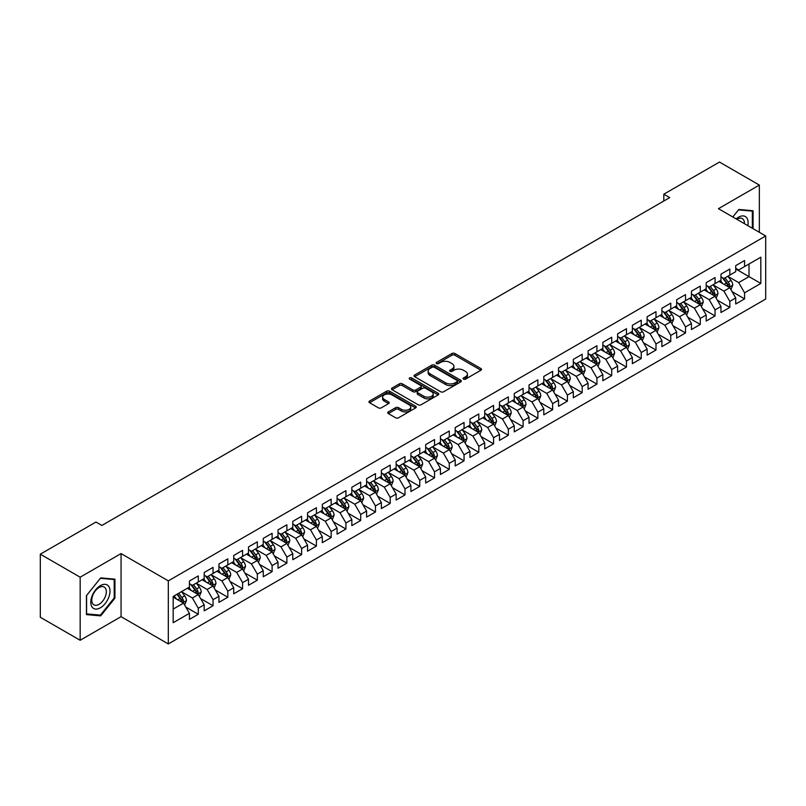 <?xml version="1.0" encoding="UTF-8"?>
<svg xmlns="http://www.w3.org/2000/svg" width="806" height="806" viewBox="0 0 806 806"><rect width="100%" height="100%" fill="white"/><g stroke="black" fill="none" stroke-linecap="round" stroke-linejoin="round"><path stroke-width="1.21" d="M463.5 379.112A1.431 0.826 0 0 0 465.536 379.112L480.93 370.226A2.045 1.179 0 0 0 481.535 369.39A2.045 1.179 0 0 0 480.93 368.554L454.846 353.491A2.045 1.179 0 0 0 451.944 353.491L436.55 362.378A1.431 0.826 0 0 0 436.127 362.962A1.431 0.826 0 0 0 436.55 363.546A1.431 0.826 0 0 0 438.575 363.546L440.57 362.398A6.559 3.788 0 0 1 449.849 362.398L452.015 363.657A6.559 3.788 0 0 1 453.939 366.337A6.559 3.788 0 0 1 452.015 369.007L450.03 370.156A1.431 0.826 0 0 0 449.607 370.75A1.431 0.826 0 0 0 450.03 371.334A1.431 0.826 0 0 0 452.055 371.334L454.05 370.186A6.559 3.788 0 0 1 463.319 370.186L465.495 371.435A6.559 3.788 0 0 1 467.42 374.115A6.559 3.788 0 0 1 465.495 376.795L463.5 377.943A1.431 0.826 0 0 0 463.087 378.528A1.431 0.826 0 0 0 463.5 379.112L463.5 377.943M388.321 411.896A2.045 1.179 0 0 0 387.726 412.732A2.045 1.179 0 0 0 388.321 413.569L395.645 417.79A2.045 1.179 0 0 0 398.537 417.79L415.644 407.917A2.045 1.179 0 0 0 416.239 407.08A2.045 1.179 0 0 0 415.644 406.244L389.55 391.182A2.045 1.179 0 0 0 386.658 391.182L369.551 401.056A2.045 1.179 0 0 0 368.957 401.892A2.045 1.179 0 0 0 369.551 402.728L378.397 407.836A2.045 1.179 0 0 0 381.298 407.836L388.613 403.605A2.045 1.179 0 0 0 389.217 402.768A2.045 1.179 0 0 0 388.613 401.932L384.23 399.403A5.481 3.164 0 0 1 382.618 397.167A5.481 3.164 0 0 1 386.003 394.245A5.481 3.164 0 0 1 391.978 394.93L409.156 404.844A5.481 3.164 0 0 1 410.758 407.08A5.481 3.164 0 0 1 407.373 410.002A5.481 3.164 0 0 1 401.398 409.317L398.537 407.665A2.045 1.179 0 0 0 395.645 407.665L388.321 411.896L388.321 413.569L395.645 409.367L395.645 407.665M80.167 577.197L80.167 640.276L121.061 616.671L121.061 553.581L80.167 577.197L40.3 554.185L95.964 522.046L101.868 525.452L669.726 197.601L663.822 194.196L663.822 201.016M121.061 553.581L168.313 580.864L765.7 235.967L765.7 299.046L168.313 643.944L168.313 580.864M759.353 232.299L759.353 185.068L718.448 208.683L765.7 235.967M759.353 185.068L719.486 162.056L663.822 194.196M440.711 391.766A2.045 1.179 0 0 0 443.612 391.766L460.71 381.893A2.045 1.179 0 0 0 461.314 381.057A2.045 1.179 0 0 0 460.71 380.22L434.625 365.158A2.045 1.179 0 0 0 431.724 365.158L414.627 375.032A2.045 1.179 0 0 0 414.022 375.868A2.045 1.179 0 0 0 414.627 376.704L440.711 391.766M410.204 379.425A1.431 0.826 0 0 1 411.654 379.626L411.654 377.923L438.182 393.237A2.045 1.179 0 0 1 438.776 394.074A2.045 1.179 0 0 1 438.182 394.91L421.075 404.783A2.045 1.179 0 0 1 418.173 404.783L392.089 389.721L392.089 388.049A2.045 1.179 0 0 0 391.494 388.885A2.045 1.179 0 0 0 392.089 389.721M392.089 388.049L399.413 383.817A2.045 1.179 0 0 1 402.305 383.817L412.884 389.933A2.045 1.179 0 0 0 415.785 389.933L420.641 387.122A2.045 1.179 0 0 0 421.246 386.286A2.045 1.179 0 0 0 420.641 385.449L409.629 379.092A1.431 0.826 0 0 1 409.206 378.508A1.431 0.826 0 0 1 410.093 377.742A1.431 0.826 0 0 1 411.654 377.923M735.727 268.952L749.016 276.629L749.016 264.005L760.824 257.185L744.583 266.564L744.583 260.509L735.727 265.627L735.727 271.682L729.823 275.088L729.823 269.043L720.967 274.151L720.967 280.206L715.053 283.611L715.053 277.566L706.197 282.674L706.197 288.729L700.293 292.135L700.293 286.09L691.437 291.198L691.437 297.253L685.523 300.668L685.523 294.613L676.667 299.721L676.667 305.776L670.763 309.192L670.763 303.137L661.907 308.255L661.907 314.3L655.993 317.715L655.993 311.66L647.137 316.778L647.137 322.823L641.233 326.239L641.233 320.184L632.378 325.302L632.378 331.357L626.463 334.762L626.463 328.707L617.608 333.825L617.608 339.88L611.704 343.285L611.704 337.23L602.848 342.349L602.848 348.404L596.934 351.809L596.934 345.754L588.078 350.872L588.078 356.927L582.174 360.332L582.174 354.287L573.318 359.395L573.318 365.45L567.404 368.856L567.404 362.811L558.548 367.919L558.548 373.974L552.644 377.379L552.644 371.334L543.788 376.442L543.788 382.497L537.874 385.913L537.874 379.858L529.018 384.966L529.018 391.021L523.114 394.436L523.114 388.381L514.258 393.499L514.258 399.544L508.344 402.96L508.344 396.905L499.488 402.023L499.488 408.068L493.584 411.483L493.584 405.428L484.728 410.546L484.728 416.601L478.814 420.007L478.814 413.952L469.958 419.07L469.958 425.125L464.055 428.53L464.055 422.475L455.199 427.593L455.199 433.648L449.285 437.054L449.285 430.998L440.429 436.117L440.429 442.172L434.525 445.577L434.525 439.532L425.669 444.64L425.669 450.695L419.755 454.1L419.755 448.055L410.899 453.163L410.899 459.219L404.995 462.624L404.995 456.579L396.139 461.687L396.139 467.742L390.225 471.157L390.225 465.102L381.369 470.21L381.369 476.265L375.465 479.681L375.465 473.626L366.609 478.744L366.609 484.789L360.695 488.204L360.695 482.149L351.839 487.267L351.839 493.312L345.935 496.728L345.935 490.673L337.079 495.791L337.079 501.836L331.165 505.251L331.165 499.196L322.309 504.314L322.309 510.369L316.405 513.775L316.405 507.72L307.549 512.838L307.549 518.893L301.635 522.298L301.635 516.243L292.78 521.361L292.78 527.416L286.876 530.822L286.876 524.766L278.02 529.885L278.02 535.94L272.106 539.345L272.106 533.3L263.25 538.408L263.25 544.463L257.346 547.868L257.346 541.823L248.49 546.931L248.49 552.987L242.576 556.402L242.576 550.347L233.72 555.455L233.72 561.51L227.816 564.925L227.816 558.87L218.96 563.988L218.96 570.033L213.046 573.449L213.046 567.394L204.19 572.512L204.19 578.557L198.286 581.972L198.286 575.917L189.43 581.035L189.43 587.08L173.179 596.46L173.179 622.716L189.43 613.336L183.516 603.11L173.179 597.145M760.824 257.185L760.824 283.44L744.583 292.82L738.679 282.594L727.979 276.408M732.11 291.671L744.583 298.875L744.583 292.82M744.583 298.875L735.727 303.993L735.727 297.938L729.823 301.343L723.919 291.117L713.209 284.941M717.35 300.195L729.823 307.398L729.823 301.343M729.823 307.398L720.967 312.516L720.967 306.461L715.053 309.867L709.149 299.641L698.449 293.465M702.58 308.718L715.053 315.922L715.053 309.867M715.053 315.922L706.197 321.04L706.197 314.985L700.293 318.39L694.389 308.164L683.679 301.988M687.82 317.242L700.293 324.445L700.293 318.39M700.293 324.445L691.437 329.563L691.437 323.508L685.523 326.924L679.619 316.687L668.92 310.512M673.05 325.765L685.523 332.969L685.523 326.924M685.523 332.969L676.667 338.087L676.667 332.032L670.763 335.447L664.859 325.211L654.15 319.035M658.29 334.289L670.763 341.492L670.763 335.447M670.763 341.492L661.907 346.61L661.907 340.555L655.993 343.971L650.089 333.734L639.39 327.558M643.52 342.822L655.993 350.026L655.993 343.971M655.993 350.026L647.137 355.134L647.137 349.079L641.233 352.494L635.33 342.268L624.62 336.082M628.761 351.345L641.233 358.549L641.233 352.494M641.233 358.549L632.378 363.657L632.378 357.612L626.463 361.017L620.56 350.791L609.86 344.605M613.991 359.869L626.463 367.073L626.463 361.017M626.463 367.073L617.608 372.181L617.608 366.136L611.704 369.541L605.8 359.315L595.09 353.129M599.231 368.392L611.704 375.596L611.704 369.541M611.704 375.596L602.848 380.704L602.848 374.659L596.934 378.064L591.03 367.838L580.33 361.652M584.461 376.916L596.934 384.119L596.934 378.064M596.934 384.119L588.078 389.238L588.078 383.182L582.174 386.588L576.27 376.362L565.56 370.186M569.701 385.439L582.174 392.643L582.174 386.588M582.174 392.643L573.318 397.761L573.318 391.706L567.404 395.111L561.5 384.885L550.8 378.709M554.931 393.963L567.404 401.166L567.404 395.111M567.404 401.166L558.548 406.284L558.548 400.229L552.644 403.635L546.74 393.409L536.03 387.233M540.171 402.486L552.644 409.69L552.644 403.635M552.644 409.69L543.788 414.808L543.788 408.753L537.874 412.168L531.97 401.932L521.27 395.756M525.401 411.01L537.874 418.213L537.874 412.168M537.874 418.213L529.018 423.331L529.018 417.276L523.114 420.692L517.21 410.456L506.5 404.28M510.641 419.533L523.114 426.737L523.114 420.692M523.114 426.737L514.258 431.855L514.258 425.8L508.344 429.215L502.44 418.979L491.741 412.803M495.871 428.067L508.344 435.27L508.344 429.215M508.344 435.27L499.488 440.378L499.488 434.323L493.584 437.739L487.68 427.512L476.971 421.326M481.111 436.59L493.584 443.794L493.584 437.739M493.584 443.794L484.728 448.902L484.728 442.857L478.814 446.262L472.91 436.036L462.211 429.85M466.342 445.114L478.814 452.317L478.814 446.262M478.814 452.317L469.958 457.425L469.958 451.38L464.055 454.786L458.151 444.559L447.441 438.373M451.582 453.637L464.055 460.841L464.055 454.786M464.055 460.841L455.199 465.949L455.199 459.904L449.285 463.309L443.381 453.083L432.681 446.897M436.812 462.16L449.285 469.364L449.285 463.309M449.285 469.364L440.429 474.482L440.429 468.427L434.525 471.832L428.621 461.606L417.911 455.43M422.052 470.684L434.525 477.887L434.525 471.832M434.525 477.887L425.669 483.006L425.669 476.951L419.755 480.356L413.851 470.13L403.151 463.954M407.282 479.207L419.755 486.411L419.755 480.356M419.755 486.411L410.899 491.529L410.899 485.474L404.995 488.879L399.091 478.653L388.381 472.477M392.522 487.731L404.995 494.934L404.995 488.879M404.995 494.934L396.139 500.052L396.139 493.997L390.225 497.413L384.321 487.177L373.621 481.001M377.752 496.254L390.225 503.458L390.225 497.413M390.225 503.458L381.369 508.576L381.369 502.521L375.465 505.936L369.561 495.7L358.851 489.524M362.992 504.778L375.465 511.981L375.465 505.936M375.465 511.981L366.609 517.099L366.609 511.044L360.695 514.46L354.791 504.224L344.091 498.048M348.222 513.311L360.695 520.505L360.695 514.46M360.695 520.505L351.839 525.623L351.839 519.568L345.935 522.983L340.031 512.757L329.322 506.571M333.462 521.835L345.935 529.038L345.935 522.983M345.935 529.038L337.079 534.146L337.079 528.101L331.165 531.507L325.261 521.28L314.562 515.094M318.692 530.358L331.165 537.562L331.165 531.507M331.165 537.562L322.309 542.67L322.309 536.625L316.405 540.03L310.501 529.804L299.792 523.618M303.933 538.882L316.405 546.085L316.405 540.03M316.405 546.085L307.549 551.193L307.549 545.148L301.635 548.554L295.731 538.327L285.032 532.141M289.163 547.405L301.635 554.609L301.635 548.554M301.635 554.609L292.78 559.727L292.78 553.672L286.876 557.077L280.972 546.851L270.262 540.665M274.403 555.928L286.876 563.132L286.876 557.077M286.876 563.132L278.02 568.25L278.02 562.195L272.106 565.6L266.202 555.374L255.502 549.198M259.633 564.452L272.106 571.655L272.106 565.6M272.106 571.655L263.25 576.774L263.25 570.719L257.346 574.124L251.442 563.898L240.732 557.722M244.873 572.975L257.346 580.179L257.346 574.124M257.346 580.179L248.49 585.297L248.49 579.242L242.576 582.657L236.672 572.421L225.972 566.245M230.103 581.499L242.576 588.702L242.576 582.657M242.576 588.702L233.72 593.821L233.72 587.765L227.816 591.181L221.912 580.945L211.202 574.769M215.343 590.022L227.816 597.226L227.816 591.181M227.816 597.226L218.96 602.344L218.96 596.289L213.046 599.704L207.142 589.468L196.442 583.292M200.573 598.556L213.046 605.749L213.046 599.704M213.046 605.749L204.19 610.867L204.19 604.812L198.286 608.228L192.382 598.002L181.672 591.816M185.813 607.079L198.286 614.283L198.286 608.228M198.286 614.283L189.43 619.391L189.43 613.336M189.43 583.675L192.382 585.378L198.286 581.972M173.179 609.074L183.516 603.11M204.19 575.152L207.142 576.854L213.046 573.449M192.382 598.002L198.286 594.586L187.355 588.279M204.19 604.812L198.286 594.586M218.96 566.628L221.912 568.331L227.816 564.925M207.142 589.468L213.046 586.063L202.125 579.756M218.96 596.289L213.046 586.063M233.72 558.105L236.672 559.807L242.576 556.402M221.912 580.945L227.816 577.539L216.885 571.232M233.72 587.765L227.816 577.539M248.49 549.581L251.442 551.284L257.346 547.868M236.672 572.421L242.576 569.016L231.654 562.709M248.49 579.242L242.576 569.016M263.25 541.058L266.202 542.76L272.106 539.345M251.442 563.898L257.346 560.492L246.414 554.185M263.25 570.719L257.346 560.492M278.02 532.524L280.972 534.237L286.876 530.822M266.202 555.374L272.106 551.969L261.184 545.652M278.02 562.195L272.106 551.969M292.78 524.001L295.731 525.713L301.635 522.298M280.972 546.851L286.876 543.435L275.944 537.128M292.78 553.672L286.876 543.435M307.549 515.477L310.501 517.18L316.405 513.775M295.731 538.327L301.635 534.912L290.714 528.605M307.549 545.148L301.635 534.912M322.309 506.954L325.261 508.657L331.165 505.251M310.501 529.804L316.405 526.389L305.474 520.082M322.309 536.625L316.405 526.389M337.079 498.43L340.031 500.133L345.935 496.728M325.261 521.28L331.165 517.865L320.244 511.558M337.079 528.101L331.165 517.865M351.839 489.907L354.791 491.61L360.695 488.204M340.031 512.757L345.935 509.342L335.004 503.035M351.839 519.568L345.935 509.342M366.609 481.384L369.561 483.086L375.465 479.681M354.791 504.224L360.695 500.818L349.774 494.511M366.609 511.044L360.695 500.818M381.369 472.86L384.321 474.563L390.225 471.157M369.561 495.7L375.465 492.295L364.534 485.988M381.369 502.521L375.465 492.295M396.139 464.337L399.091 466.039L404.995 462.624M384.321 487.177L390.225 483.771L379.304 477.464M396.139 493.997L390.225 483.771M410.899 455.813L413.851 457.516L419.755 454.1M399.091 478.653L404.995 475.248L394.063 468.941M410.899 485.474L404.995 475.248M425.669 447.28L428.621 448.992L434.525 445.577M413.851 470.13L419.755 466.724L408.833 460.407M425.669 476.951L419.755 466.724M440.429 438.756L443.381 440.469L449.285 437.054M428.621 461.606L434.525 458.191L423.593 451.884M440.429 468.427L434.525 458.191M455.199 430.233L458.151 431.935L464.055 428.53M443.381 453.083L449.285 449.667L438.363 443.36M455.199 459.904L449.285 449.667M469.958 421.709L472.91 423.412L478.814 420.007M458.151 444.559L464.055 441.144L453.123 434.837M469.958 451.38L464.055 441.144M484.728 413.186L487.68 414.889L493.584 411.483M472.91 436.036L478.814 432.62L467.893 426.314M484.728 442.857L478.814 432.62M499.488 404.662L502.44 406.365L508.344 402.96M487.68 427.512L493.584 424.097L482.653 417.79M499.488 434.323L493.584 424.097M514.258 396.139L517.21 397.842L523.114 394.436M502.44 418.979L508.344 415.574L497.423 409.267M514.258 425.8L508.344 415.574M529.018 387.615L531.97 389.318L537.874 385.913M517.21 410.456L523.114 407.05L512.183 400.743M529.018 417.276L523.114 407.05M543.788 379.092L546.74 380.795L552.644 377.379M531.97 401.932L537.874 398.527L526.953 392.22M543.788 408.753L537.874 398.527M558.548 370.569L561.5 372.271L567.404 368.856M546.74 393.409L552.644 390.003L541.713 383.696M558.548 400.229L552.644 390.003M573.318 362.035L576.27 363.748L582.174 360.332M561.5 384.885L567.404 381.48L556.483 375.163M573.318 391.706L567.404 381.48M588.078 353.512L591.03 355.224L596.934 351.809M576.27 376.362L582.174 372.956L571.242 366.639M588.078 383.182L582.174 372.956M602.848 344.988L605.8 346.701L611.704 343.285M591.03 367.838L596.934 364.423L586.012 358.116M602.848 374.659L596.934 364.423M617.608 336.465L620.56 338.167L626.463 334.762M605.8 359.315L611.704 355.899L600.772 349.592M617.608 366.136L611.704 355.899M632.378 327.941L635.33 329.644L641.233 326.239M620.56 350.791L626.463 347.376L615.542 341.069M632.378 357.612L626.463 347.376M647.137 319.418L650.089 321.12L655.993 317.715M635.33 342.268L641.233 338.852L630.302 332.546M647.137 349.079L641.233 338.852M661.907 310.894L664.859 312.597L670.763 309.192M650.089 333.734L655.993 330.329L645.072 324.022M661.907 340.555L655.993 330.329M676.667 302.371L679.619 304.074L685.523 300.668M664.859 325.211L670.763 321.806L659.832 315.499M676.667 332.032L670.763 321.806M691.437 293.847L694.389 295.55L700.293 292.135M679.619 316.687L685.523 313.282L674.602 306.975M691.437 323.508L685.523 313.282M706.197 285.324L709.149 287.027L715.053 283.611M694.389 308.164L700.293 304.759L689.362 298.452M706.197 314.985L700.293 304.759M720.967 276.801L723.919 278.503L729.823 275.088M709.149 299.641L715.053 296.235L704.132 289.918M720.967 306.461L715.053 296.235M735.727 268.267L738.679 269.98L744.583 266.564M723.919 291.117L729.823 287.712L718.892 281.395M735.727 297.938L729.823 287.712M40.3 554.185L40.3 617.265L80.167 640.276M121.061 616.671L168.313 643.944M738.679 282.594L749.016 276.629L760.824 283.44M753.076 228.672L753.076 210.739L738.83 209.469L732.795 216.965L738.528 209.882L752.341 211.122L752.341 228.249M114.936 598.163L114.936 579.161L100.69 577.892L86.444 595.614L86.444 614.615L100.69 615.885L114.936 598.163L114.2 597.74M464.075 379.314L465.495 378.498A6.559 3.788 0 0 0 467.42 375.818L467.42 374.115M453.939 366.337L453.939 368.04A6.559 3.788 0 0 1 452.015 370.71L450.594 371.536M480.9 370.236L454.846 355.194A2.045 1.179 0 0 0 451.944 355.194L437.124 363.748M460.689 381.913L434.625 366.861A2.045 1.179 0 0 0 431.724 366.861L414.657 376.724L414.627 375.032M457.093 381.641A1.431 0.826 0 0 0 457.516 381.057A1.431 0.826 0 0 0 457.093 380.472L434.192 367.254A1.431 0.826 0 0 0 432.167 367.254L430.061 368.463A6.559 3.788 0 0 0 428.137 371.143A6.559 3.788 0 0 0 430.061 373.823L445.718 382.86A6.559 3.788 0 0 0 454.987 382.86L457.093 381.641L457.093 383.354A1.431 0.826 0 0 0 457.516 382.759L457.516 381.057M428.137 371.143L428.137 372.846A6.559 3.788 0 0 0 430.061 375.525L430.061 373.823M457.093 383.354L454.987 384.563A6.559 3.788 0 0 1 445.718 384.563L430.061 375.525M392.119 389.731L399.413 385.52L399.413 383.817M421.246 386.286L421.246 387.988A2.045 1.179 0 0 1 420.641 388.835L415.785 391.635A2.045 1.179 0 0 1 412.884 391.635L402.305 385.52A2.045 1.179 0 0 0 399.413 385.52M411.654 379.626L438.152 394.92M423.865 396.27A5.481 3.164 0 0 0 429.84 396.955A5.481 3.164 0 0 0 433.225 394.023A5.481 3.164 0 0 0 431.623 391.787L425.568 388.301A2.045 1.179 0 0 0 422.666 388.301L417.82 391.101A2.045 1.179 0 0 0 417.216 391.938A2.045 1.179 0 0 0 417.82 392.774L423.865 396.27L423.865 397.973A5.481 3.164 0 0 0 429.84 398.658A5.481 3.164 0 0 0 433.225 395.736L433.225 394.023M417.216 391.938L417.216 393.64A2.045 1.179 0 0 0 417.82 394.477L417.82 392.774M423.865 397.973L417.82 394.477M410.758 407.08L410.758 408.783A5.481 3.164 0 0 1 407.373 411.715A5.481 3.164 0 0 1 401.398 411.02L398.537 409.367A2.045 1.179 0 0 0 395.645 409.367M382.618 397.167L382.618 398.869A5.481 3.164 0 0 0 384.23 401.106L384.23 399.403M388.613 401.932L388.613 403.605L384.23 401.106M415.614 407.937L389.55 392.885A2.045 1.179 0 0 0 386.658 392.885L369.581 402.748M99.178 615.018L100.69 615.885M730.911 289.596L732.745 285.133A5.531 3.194 -120 0 0 730.982 280.417L727.838 276.236M722.841 283.682L720.463 280.498M728.775 287.107L729.752 285.364A5.531 3.194 -120 0 0 728.171 282.04L725.037 277.848M723.244 278.11L727.123 283.289A2.821 1.632 60 0 1 727.637 284.145L729.752 285.364M722.277 277.556L726.397 283.067A5.531 3.194 60 0 1 727.989 286.392L728.1 286.714M716.151 298.119L717.975 293.656A5.531 3.194 -120 0 0 716.212 288.941L713.078 284.76M708.081 292.205L705.693 289.022M714.015 295.631L714.993 293.888A5.531 3.194 -120 0 0 713.411 290.563L710.267 286.382M708.484 286.634L712.353 291.812A2.821 1.632 60 0 1 712.867 292.669L714.993 293.888M707.507 286.08L711.638 291.591A5.531 3.194 60 0 1 713.219 294.915L713.33 295.238M701.381 306.653L703.215 302.179A5.531 3.194 -120 0 0 701.452 297.464L698.308 293.283M693.311 300.729L690.933 297.545M699.245 304.154L700.223 302.421A5.531 3.194 -120 0 0 698.641 299.086L695.507 294.905M693.714 295.167L697.593 300.336A2.821 1.632 60 0 1 698.107 301.192L700.223 302.421M692.747 294.603L696.868 300.114A5.531 3.194 60 0 1 698.459 303.439L698.57 303.761M747.837 225.65A13.571 7.838 120 0 0 746.84 217.952A13.571 7.838 120 0 0 736.17 218.91M744.442 223.695A10.277 5.934 120 0 0 743.475 219.685A10.277 5.934 120 0 0 742.326 218.617A10.277 5.934 120 0 0 736.865 219.313M751.424 210.588L752.341 211.122M92.086 607.059A13.571 7.838 120 0 0 105.193 603.543A13.571 7.838 120 0 0 108.709 586.375A13.571 7.838 120 0 0 95.592 589.891A13.571 7.838 120 0 0 92.086 607.059M92.75 603.765A10.277 5.934 120 0 0 93.909 604.843A10.277 5.934 120 0 0 103.47 600.047A10.277 5.934 120 0 0 105.344 588.108A10.277 5.934 120 0 0 104.186 587.04A10.277 5.934 120 0 0 94.624 591.836A10.277 5.934 120 0 0 92.75 603.765M100.397 578.315L114.2 579.544L114.2 597.951L100.397 615.129L86.585 613.89L86.585 595.483L100.367 578.295M113.283 579.02L114.2 579.544M686.621 315.176L688.445 310.703A5.531 3.194 -120 0 0 686.682 305.998L683.548 301.807M678.551 309.252L676.163 306.068M684.485 312.678L685.463 310.945A5.531 3.194 -120 0 0 683.881 307.61L680.738 303.429M678.954 303.691L682.823 308.859A2.821 1.632 60 0 1 683.337 309.716L685.463 310.945M677.977 303.127L682.108 308.638A5.531 3.194 60 0 1 683.69 311.962L683.8 312.285M671.851 323.7L673.685 319.226A5.531 3.194 -120 0 0 671.922 314.521L668.779 310.33M663.781 317.776L661.404 314.592M669.715 321.201L670.693 319.468A5.531 3.194 -120 0 0 669.111 316.133L665.978 311.952M664.184 312.214L668.063 317.383A2.821 1.632 60 0 1 668.577 318.239L670.693 319.468M663.217 311.65L667.338 317.161A5.531 3.194 60 0 1 668.93 320.486L669.04 320.808M657.092 332.223L658.915 327.75A5.531 3.194 -120 0 0 657.152 323.045L654.019 318.854M649.021 326.299L646.634 323.115M654.956 329.725L655.933 327.992A5.531 3.194 -120 0 0 654.351 324.667L651.208 320.476M649.424 320.738L653.293 325.906A2.821 1.632 60 0 1 653.807 326.762L655.933 327.992M648.447 320.173L652.578 325.684A5.531 3.194 60 0 1 654.16 329.009L654.27 329.332M642.322 340.747L644.155 336.283A5.531 3.194 -120 0 0 642.392 331.568L639.249 327.377M634.251 334.822L631.874 331.639M640.186 338.248L641.163 336.515A5.531 3.194 -120 0 0 639.581 333.19L636.448 328.999M634.654 329.261L638.533 334.43A2.821 1.632 60 0 1 639.047 335.286L641.163 336.515M633.687 328.697L637.808 334.208A5.531 3.194 60 0 1 639.4 337.543L639.511 337.855M627.562 349.27L629.385 344.807A5.531 3.194 -120 0 0 627.622 340.092L624.489 335.901M619.492 343.346L617.104 340.162M625.426 346.771L626.403 345.039A5.531 3.194 -120 0 0 624.821 341.714L621.678 337.523M619.895 337.785L623.763 342.953A2.821 1.632 60 0 1 624.277 343.809L626.403 345.039M618.917 337.22L623.048 342.731A5.531 3.194 60 0 1 624.63 346.066L624.741 346.379M612.792 357.793L614.625 353.33A5.531 3.194 -120 0 0 612.862 348.615L609.719 344.434M604.722 351.869L602.344 348.696M610.656 355.305L611.633 353.562A5.531 3.194 -120 0 0 610.051 350.237L606.918 346.046M605.125 346.308L609.004 351.476A2.821 1.632 60 0 1 609.517 352.333L611.633 353.562M604.157 345.744L608.278 351.255A5.531 3.194 60 0 1 609.87 354.59L609.981 354.912M598.032 366.317L599.855 361.854A5.531 3.194 -120 0 0 598.092 357.139L594.959 352.957M589.962 360.403L587.574 357.219M595.896 363.828L596.873 362.085A5.531 3.194 -120 0 0 595.291 358.761L592.148 354.569M590.365 354.831L594.234 360.01A2.821 1.632 60 0 1 594.747 360.866L596.873 362.085M589.388 354.267L593.518 359.778A5.531 3.194 60 0 1 595.1 363.113L595.211 363.435M583.262 374.84L585.096 370.377A5.531 3.194 -120 0 0 583.332 365.662L580.189 361.481M575.192 368.926L572.814 365.743M581.126 372.352L582.103 370.609A5.531 3.194 -120 0 0 580.522 367.284L577.388 363.093M575.595 363.355L579.474 368.533A2.821 1.632 60 0 1 579.988 369.39L582.103 370.609M574.628 362.801L578.748 368.312A5.531 3.194 60 0 1 580.34 371.637L580.451 371.959M568.502 383.364L570.326 378.901A5.531 3.194 -120 0 0 568.562 374.185L565.429 370.004M560.432 377.45L558.044 374.266M566.366 380.875L567.343 379.132A5.531 3.194 -120 0 0 565.762 375.808L562.618 371.626M560.835 371.878L564.704 377.057A2.821 1.632 60 0 1 565.218 377.913L567.343 379.132M559.858 371.324L563.988 376.835A5.531 3.194 60 0 1 565.57 380.16L565.681 380.482M553.732 391.897L555.566 387.424A5.531 3.194 -120 0 0 553.803 382.709L550.659 378.528M545.662 385.973L543.284 382.79M551.596 389.399L552.573 387.666A5.531 3.194 -120 0 0 550.992 384.331L547.858 380.15M546.065 380.412L549.944 385.58A2.821 1.632 60 0 1 550.458 386.437L552.573 387.666M545.098 379.848L549.218 385.359A5.531 3.194 60 0 1 550.81 388.683L550.921 389.006M538.972 400.421L540.796 395.948A5.531 3.194 -120 0 0 539.033 391.242L535.899 387.051M530.902 394.497L528.514 391.313M536.836 397.922L537.814 396.189A5.531 3.194 -120 0 0 536.232 392.854L533.088 388.673M531.305 388.935L535.174 394.104A2.821 1.632 60 0 1 535.688 394.96L537.814 396.189M530.328 388.371L534.459 393.882A5.531 3.194 60 0 1 536.04 397.207L536.151 397.529M524.202 408.944L526.036 404.471A5.531 3.194 -120 0 0 524.273 399.766L521.129 395.575M516.132 403.02L513.754 399.836M522.066 406.446L523.044 404.713A5.531 3.194 -120 0 0 521.462 401.378L518.329 397.197M516.535 397.459L520.414 402.627A2.821 1.632 60 0 1 520.928 403.484L523.044 404.713M515.568 396.895L519.689 402.406A5.531 3.194 60 0 1 521.28 405.73L521.391 406.053M509.442 417.468L511.266 412.994A5.531 3.194 -120 0 0 509.503 408.289L506.37 404.098M501.372 411.544L498.985 408.36M507.306 414.969L508.284 413.236A5.531 3.194 -120 0 0 506.702 409.911L503.559 405.72M501.775 405.982L505.644 411.151A2.821 1.632 60 0 1 506.158 412.007L508.284 413.236M500.798 405.418L504.929 410.929A5.531 3.194 60 0 1 506.511 414.254L506.621 414.576M494.672 425.991L496.506 421.528A5.531 3.194 -120 0 0 494.743 416.813L491.6 412.622M486.602 420.067L484.225 416.883M492.537 423.493L493.514 421.76A5.531 3.194 -120 0 0 491.932 418.435L488.799 414.244M487.005 414.506L490.884 419.674A2.821 1.632 60 0 1 491.398 420.531L493.514 421.76M486.038 413.941L490.159 419.452A5.531 3.194 60 0 1 491.751 422.787L491.862 423.1M479.913 434.515L481.736 430.051A5.531 3.194 -120 0 0 479.973 425.336L476.84 421.145M471.842 428.591L469.455 425.407M477.777 432.016L478.754 430.283A5.531 3.194 -120 0 0 477.172 426.958L474.029 422.767M472.245 423.029L476.114 428.198A2.821 1.632 60 0 1 476.628 429.054L478.754 430.283M471.268 422.465L475.399 427.976A5.531 3.194 60 0 1 476.981 431.311L477.092 431.623M465.143 443.038L466.976 438.575A5.531 3.194 -120 0 0 465.213 433.86L462.07 429.669M457.073 437.114L454.695 433.94M463.007 440.55L463.984 438.807A5.531 3.194 -120 0 0 462.402 435.482L459.269 431.291M457.476 431.553L461.354 436.721A2.821 1.632 60 0 1 461.868 437.577L463.984 438.807M456.508 430.988L460.629 436.499A5.531 3.194 60 0 1 462.221 439.834L462.332 440.147M450.383 451.562L452.206 447.098A5.531 3.194 -120 0 0 450.443 442.383L447.31 438.202M442.313 445.647L439.925 442.464M448.247 449.073L449.224 447.33A5.531 3.194 -120 0 0 447.642 444.005L444.499 439.814M442.716 440.076L446.584 445.255A2.821 1.632 60 0 1 447.098 446.111L449.224 447.33M441.738 439.512L445.869 445.023A5.531 3.194 60 0 1 447.451 448.358L447.562 448.68M435.613 460.085L437.446 455.622A5.531 3.194 -120 0 0 435.683 450.907L432.54 446.726M427.543 454.171L425.165 450.987M433.477 457.596L434.454 455.853A5.531 3.194 -120 0 0 432.872 452.529L429.739 448.338M427.946 448.599L431.825 453.778A2.821 1.632 60 0 1 432.338 454.634L434.454 455.853M426.979 448.045L431.099 453.556A5.531 3.194 60 0 1 432.691 456.881L432.802 457.204M420.853 468.608L422.676 464.145A5.531 3.194 -120 0 0 420.913 459.43L417.78 455.249M412.783 462.694L410.395 459.511M418.717 466.12L419.694 464.377A5.531 3.194 -120 0 0 418.113 461.052L414.969 456.871M413.186 457.123L417.055 462.301A2.821 1.632 60 0 1 417.568 463.158L419.694 464.377M412.209 456.569L416.339 462.08A5.531 3.194 60 0 1 417.921 465.405L418.032 465.727M406.083 477.142L407.917 472.669A5.531 3.194 -120 0 0 406.153 467.954L403.01 463.772M398.013 471.218L395.635 468.034M403.947 474.643L404.924 472.91A5.531 3.194 -120 0 0 403.343 469.576L400.209 465.394M398.416 465.656L402.295 470.825A2.821 1.632 60 0 1 402.809 471.681L404.924 472.91M397.449 465.092L401.569 470.603A5.531 3.194 60 0 1 403.161 473.928L403.272 474.25M391.323 485.665L393.147 481.192A5.531 3.194 -120 0 0 391.384 476.487L388.25 472.296M383.253 479.741L380.865 476.558M389.187 483.167L390.164 481.434A5.531 3.194 -120 0 0 388.583 478.099L385.439 473.918M383.656 474.18L387.525 479.348A2.821 1.632 60 0 1 388.039 480.205L390.164 481.434M382.679 473.616L386.809 479.127A5.531 3.194 60 0 1 388.391 482.451L388.502 482.774M376.553 494.189L378.387 489.716A5.531 3.194 -120 0 0 376.624 485.01L373.48 480.819M368.483 488.265L366.105 485.081M374.417 491.69L375.395 489.957A5.531 3.194 -120 0 0 373.813 486.623L370.679 482.441M368.886 482.703L372.765 487.872A2.821 1.632 60 0 1 373.279 488.728L375.395 489.957M367.919 482.139L372.04 487.65A5.531 3.194 60 0 1 373.631 490.975L373.742 491.297M361.793 502.712L363.617 498.239A5.531 3.194 -120 0 0 361.854 493.534L358.72 489.343M353.723 496.788L351.335 493.604M359.657 500.214L360.635 498.481A5.531 3.194 -120 0 0 359.053 495.156L355.909 490.965M354.126 491.227L357.995 496.395A2.821 1.632 60 0 1 358.509 497.252L360.635 498.481M353.149 490.663L357.28 496.174A5.531 3.194 60 0 1 358.861 499.498L358.972 499.821M347.023 511.236L348.857 506.773A5.531 3.194 -120 0 0 347.094 502.057L343.95 497.866M338.953 505.312L336.576 502.128M344.887 508.737L345.865 507.004A5.531 3.194 -120 0 0 344.283 503.679L341.15 499.488M339.356 499.75L343.235 504.919A2.821 1.632 60 0 1 343.749 505.775L345.865 507.004M338.389 499.186L342.51 504.697A5.531 3.194 60 0 1 344.102 508.022L344.212 508.344M332.263 519.759L334.087 515.296A5.531 3.194 -120 0 0 332.324 510.581L329.191 506.39M324.193 513.835L321.806 510.651M330.128 517.261L331.105 515.528A5.531 3.194 -120 0 0 329.523 512.203L326.38 508.012M324.596 508.274L328.465 513.442A2.821 1.632 60 0 1 328.979 514.299L331.105 515.528M323.619 507.709L327.75 513.221A5.531 3.194 60 0 1 329.332 516.555L329.442 516.868M317.493 528.283L319.327 523.819A5.531 3.194 -120 0 0 317.564 519.104L314.421 514.913M309.423 522.359L307.046 519.185M315.358 525.794L316.335 524.051A5.531 3.194 -120 0 0 314.753 520.726L311.62 516.535M309.826 516.797L313.705 521.966A2.821 1.632 60 0 1 314.219 522.822L316.335 524.051M308.859 516.233L312.98 521.744A5.531 3.194 60 0 1 314.572 525.079L314.683 525.391M302.734 536.806L304.557 532.343A5.531 3.194 -120 0 0 302.794 527.628L299.661 523.447M294.664 530.892L292.276 527.708M300.598 534.318L301.575 532.575A5.531 3.194 -120 0 0 299.993 529.25L296.85 525.059M295.067 525.321L298.935 530.499A2.821 1.632 60 0 1 299.449 531.356L301.575 532.575M294.089 524.756L298.22 530.267A5.531 3.194 60 0 1 299.802 533.602L299.913 533.925M287.964 545.33L289.797 540.866A5.531 3.194 -120 0 0 288.034 536.151L284.891 531.97M279.894 539.416L277.516 536.232M285.828 542.841L286.805 541.098A5.531 3.194 -120 0 0 285.223 537.773L282.09 533.582M280.297 533.844L284.175 539.023A2.821 1.632 60 0 1 284.689 539.879L286.805 541.098M279.329 533.29L283.45 538.801A5.531 3.194 60 0 1 285.042 542.126L285.153 542.448M273.204 553.853L275.027 549.39A5.531 3.194 -120 0 0 273.264 544.675L270.131 540.494M265.134 547.939L262.746 544.755M271.068 551.364L272.045 549.621A5.531 3.194 -120 0 0 270.463 546.297L267.32 542.116M265.537 542.367L269.406 547.546A2.821 1.632 60 0 1 269.919 548.402L272.045 549.621M264.559 541.813L268.69 547.324A5.531 3.194 60 0 1 270.272 550.649L270.383 550.972M258.434 562.387L260.267 557.913A5.531 3.194 -120 0 0 258.504 553.198L255.361 549.017M250.364 556.462L247.986 553.279M256.298 559.888L257.275 558.155A5.531 3.194 -120 0 0 255.693 554.82L252.56 550.639M250.767 550.901L254.646 556.069A2.821 1.632 60 0 1 255.159 556.926L257.275 558.155M249.8 550.337L253.92 555.848A5.531 3.194 60 0 1 255.512 559.173L255.623 559.495M243.674 570.91L245.498 566.437A5.531 3.194 -120 0 0 243.734 561.732L240.601 557.54M235.604 564.986L233.216 561.802M241.538 568.411L242.515 566.678A5.531 3.194 -120 0 0 240.934 563.344L237.79 559.163M236.007 559.424L239.876 564.593A2.821 1.632 60 0 1 240.389 565.449L242.515 566.678M235.03 558.86L239.16 564.371A5.531 3.194 60 0 1 240.742 567.696L240.853 568.018M228.904 579.433L230.738 574.96A5.531 3.194 -120 0 0 228.975 570.255L225.831 566.064M220.834 573.509L218.456 570.326M226.768 576.935L227.745 575.202A5.531 3.194 -120 0 0 226.164 571.867L223.03 567.686M221.237 567.948L225.116 573.116A2.821 1.632 60 0 1 225.63 573.973L227.745 575.202M220.27 567.384L224.39 572.895A5.531 3.194 60 0 1 225.982 576.219L226.093 576.542M214.144 587.957L215.968 583.484A5.531 3.194 -120 0 0 214.205 578.779L211.071 574.587M206.074 582.033L203.686 578.849M212.008 585.458L212.986 583.725A5.531 3.194 -120 0 0 211.404 580.401L208.26 576.209M206.477 576.471L210.346 581.64A2.821 1.632 60 0 1 210.86 582.496L212.986 583.725M205.5 575.907L209.631 581.418A5.531 3.194 60 0 1 211.212 584.743L211.323 585.065M199.374 596.48L201.208 592.017A5.531 3.194 -120 0 0 199.445 587.302L196.301 583.111M191.304 590.556L188.926 587.373M197.238 593.982L198.216 592.249A5.531 3.194 -120 0 0 196.634 588.924L193.5 584.733M191.707 584.995L195.586 590.163A2.821 1.632 60 0 1 196.1 591.02L198.216 592.249M190.74 584.431L194.861 589.942A5.531 3.194 60 0 1 196.452 593.266L196.563 593.589M184.614 605.004L186.438 600.541A5.531 3.194 -120 0 0 184.675 595.825L181.541 591.634M176.544 599.08L174.156 595.896M182.478 602.505L183.456 600.772A5.531 3.194 -120 0 0 181.874 597.447L178.731 593.256M177.35 594.062L180.816 598.687A2.821 1.632 60 0 1 181.33 599.543L183.456 600.772M176.967 594.284L180.101 598.465A5.531 3.194 60 0 1 181.682 601.8L181.793 602.112M465.495 378.498L465.495 376.795M450.03 371.334L450.03 370.156M452.015 370.71L452.015 369.007M436.55 363.546L436.55 362.378M451.944 355.194L451.944 353.491M454.846 355.194L454.846 353.491M480.93 370.226L480.93 368.554M431.724 366.861L431.724 365.158M434.625 366.861L434.625 365.158M460.71 381.893L460.71 380.22M445.718 384.563L445.718 382.86M454.987 384.563L454.987 382.86M402.305 385.52L402.305 383.817M412.884 391.635L412.884 389.933M415.785 391.635L415.785 389.933M420.641 388.835L420.641 387.122M438.182 394.91L438.182 393.237M398.537 409.367L398.537 407.665M401.398 411.02L401.398 409.317M369.551 402.728L369.551 401.056M386.658 392.885L386.658 391.182M389.55 392.885L389.55 391.182M415.644 407.917L415.644 406.244M729.128 287.309L732.704 285.243M728.171 282.04L730.982 280.417M724.09 284.397L726.397 283.067M714.358 295.832L717.945 293.767M713.411 290.563L716.212 288.941M709.32 292.921L711.638 291.591M699.598 304.356L703.175 302.29M698.641 299.086L701.452 297.464M694.56 301.444L696.868 300.114M684.828 312.879L688.415 310.814M683.881 307.61L686.682 305.998M679.79 309.967L682.108 308.638M670.068 321.403L673.645 319.337M669.111 316.133L671.922 314.521M665.031 318.491L667.338 317.161M655.298 329.926L658.885 327.861M654.351 324.667L657.152 323.045M650.261 327.024L652.578 325.684M640.538 338.449L644.115 336.384M639.581 333.19L642.392 331.568M635.501 335.548L637.808 334.208M625.768 346.973L629.355 344.908M624.821 341.714L627.622 340.092M620.731 344.071L623.048 342.731M611.008 355.506L614.585 353.431M610.051 350.237L612.862 348.615M605.971 352.595L608.278 351.255M596.239 364.03L599.825 361.954M595.291 358.761L598.092 357.139M591.201 361.118L593.518 359.778M581.479 372.553L585.055 370.488M580.522 367.284L583.332 365.662M576.441 369.642L578.748 368.312M566.709 381.077L570.295 379.011M565.762 375.808L568.562 374.185M561.671 378.165L563.988 376.835M551.949 389.6L555.525 387.535M550.992 384.331L553.803 382.709M546.911 386.689L549.218 385.359M537.179 398.124L540.766 396.058M536.232 392.854L539.033 391.242M532.141 395.212L534.459 393.882M522.419 406.647L525.996 404.582M521.462 401.378L524.273 399.766M517.381 403.735L519.689 402.406M507.649 415.171L511.236 413.105M506.702 409.911L509.503 408.289M502.612 412.269L504.929 410.929M492.889 423.694L496.466 421.629M491.932 418.435L494.743 416.813M487.852 420.792L490.159 419.452M478.119 432.218L481.706 430.152M477.172 426.958L479.973 425.336M473.082 429.316L475.399 427.976M463.359 440.751L466.936 438.676M462.402 435.482L465.213 433.86M458.322 437.839L460.629 436.499M448.589 449.274L452.176 447.199M447.642 444.005L450.443 442.383M443.552 446.363L445.869 445.023M433.83 457.798L437.406 455.733M432.872 452.529L435.683 450.907M428.792 454.886L431.099 453.556M419.06 466.321L422.646 464.256M418.113 461.052L420.913 459.43M414.022 463.41L416.339 462.08M404.3 474.845L407.876 472.779M403.343 469.576L406.153 467.954M399.262 471.933L401.569 470.603M389.53 483.368L393.116 481.303M388.583 478.099L391.384 476.487M384.492 480.457L386.809 479.127M374.77 491.892L378.346 489.826M373.813 486.623L376.624 485.01M369.732 488.98L372.04 487.65M360 500.415L363.587 498.35M359.053 495.156L361.854 493.534M354.962 497.514L357.28 496.174M345.24 508.939L348.817 506.873M344.283 503.679L347.094 502.057M340.203 506.037L342.51 504.697M330.47 517.462L334.057 515.397M329.523 512.203L332.324 510.581M325.433 514.56L327.75 513.221M315.71 525.996L319.287 523.92M314.753 520.726L317.564 519.104M310.673 523.084L312.98 521.744M300.94 534.519L304.527 532.444M299.993 529.25L302.794 527.628M295.903 531.607L298.22 530.267M286.18 543.043L289.757 540.977M285.223 537.773L288.034 536.151M281.143 540.131L283.45 538.801M271.41 551.566L274.997 549.501M270.463 546.297L273.264 544.675M266.373 548.654L268.69 547.324M256.651 560.089L260.227 558.024M255.693 554.82L258.504 553.198M251.613 557.178L253.92 555.848M241.881 568.613L245.467 566.547M240.934 563.344L243.734 561.732M236.843 565.701L239.16 564.371M227.121 577.136L230.697 575.071M226.164 571.867L228.975 570.255M222.083 574.225L224.39 572.895M212.351 585.66L215.937 583.594M211.404 580.401L214.205 578.779M207.313 582.758L209.631 581.418M197.591 594.183L201.168 592.118M196.634 588.924L199.445 587.302M192.553 591.282L194.861 589.942M182.821 602.707L186.408 600.641M181.874 597.447L184.675 595.825M177.783 599.805L180.101 598.465"/></g></svg>
